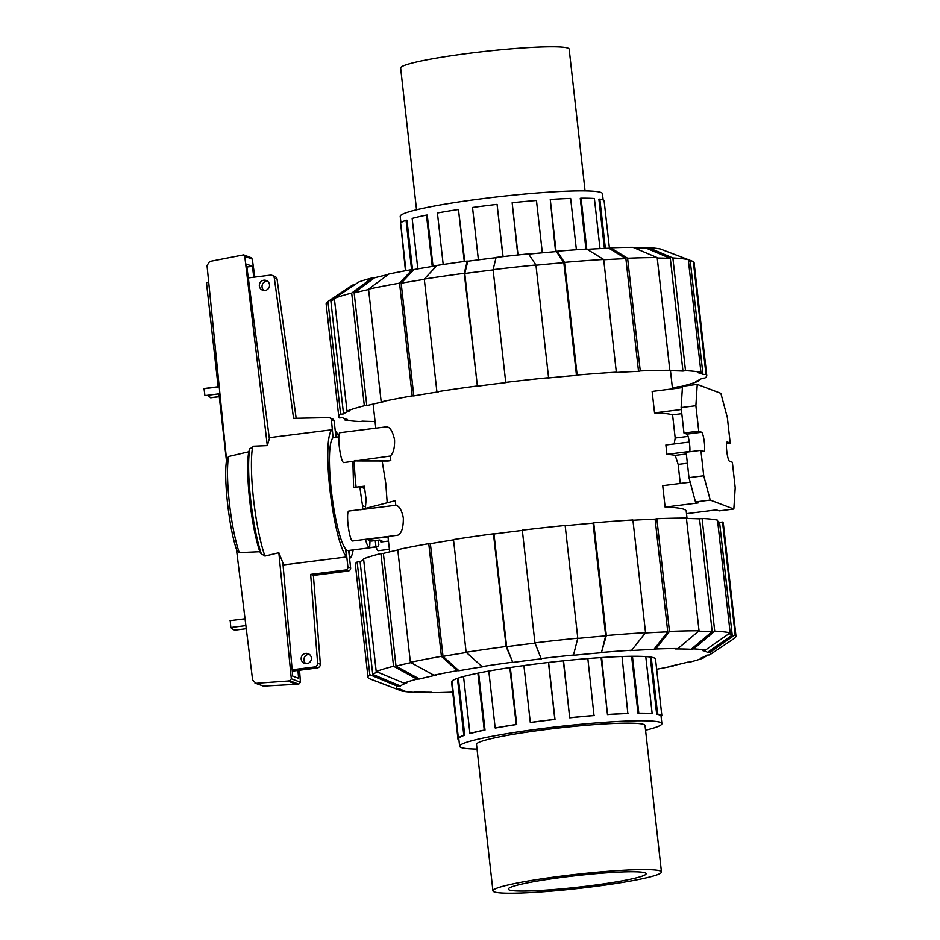 <?xml version="1.0" encoding="UTF-8"?>
<svg xmlns="http://www.w3.org/2000/svg" width="940" height="940" viewBox="0 0 940 940"><rect width="100%" height="100%" fill="white"/><g stroke="black" fill="none" stroke-linecap="round" stroke-linejoin="round"><path stroke-width="1.41" d="M375.248 540.571L375.953 546.822A56.999 9.212 82.8 0 0 376.764 546.927A56.999 9.212 82.8 0 0 378.832 544.824L378.315 540.183M375.953 546.822L369.655 547.62C368.069 546.974 366.682 544.213 365.507 539.337M345.626 549.395L345.932 549.348A56.999 9.212 82.8 0 0 347.353 550.429A56.999 9.212 82.8 0 0 348.164 550.535L376.764 546.927M309.401 654.405A5.182 5.099 -69.2 0 0 305.888 663.687M306.851 663.664A5.182 5.099 110.8 0 1 301.211 657.93A5.182 5.099 110.8 0 1 308.12 653.688A5.182 5.099 110.8 0 1 306.851 663.664M267.548 281.213A5.182 5.099 -69.2 0 0 264.022 290.507M264.998 290.472A5.182 5.099 110.8 0 1 259.358 284.75A5.182 5.099 110.8 0 1 266.255 280.496A5.182 5.099 110.8 0 1 264.998 290.472M219.208 386.657L218.15 386.798L206.471 282.658L208.715 282.376M226.481 461.023L218.95 393.837M345.932 549.348L347.894 566.844A2.832 2.785 110.8 0 1 345.438 569.993L310.647 574.387L317.626 663.241A3.772 3.701 110.8 0 1 314.336 666.977L292.152 669.774M248.289 277.923L270.262 275.15A3.772 3.701 110.8 0 1 274.327 278.087L293.574 418.323L328.836 417.619A2.832 2.785 110.8 0 1 331.432 420.086L333.089 437.617M292.269 671.136L317.062 668.011A3.772 3.701 -69.2 0 0 320.364 664.275L313.384 575.421L348.164 571.027A2.832 2.785 -69.2 0 0 350.62 567.878L347.894 566.844M296.159 418.277L277.053 279.121A3.772 3.701 -69.2 0 0 274.75 276.384L272.024 275.35M335.956 437.171L334.158 421.12A2.832 2.785 -69.2 0 0 332.396 418.829L329.67 417.795M348.67 550.476L350.62 567.878M277.053 279.121L274.327 278.087M310.647 574.387L313.384 575.421M320.364 664.275L317.626 663.241M338.835 436.806L333.888 437.429A56.999 9.212 82.8 0 0 333.395 437.582M283.058 564.975L346.472 556.973L345.579 548.937A56.999 9.212 -97.2 0 1 331.315 490.304A56.999 9.212 -97.2 0 1 333.101 437.758L332.208 429.721L269.228 437.664M362.605 509.139L362.57 505.72L365.46 506.813M364.685 488.506L359.903 486.697A56.999 9.212 82.8 0 0 362.57 505.72M359.903 486.697L353.605 487.484L352.864 461.458M370.031 540.547L369.655 547.62M206.988 395.352A117.864 19.047 -97.2 0 1 210.513 397.702L210.76 397.679M346.472 556.973A65.013 10.505 -97.2 0 1 329.94 489.787A65.013 10.505 -97.2 0 1 332.208 429.721M348.975 550.441L349.551 558.289M335.274 431.037L336.262 437.135M254.846 277.089L252.273 259.111L244.753 256.256L267.312 445.619L269.357 438.616L246.48 264.093L252.39 266.337L253.812 277.218M297.933 670.432L298.615 678.327L292.704 676.095L282.87 562.755L278.839 552.732L291.318 678.786L289.732 680.76L287.805 681.03L256.044 683.309L252.613 680.031L236.457 549.371M254.963 683.086L263.412 686.094L298.732 684.167L300.436 682.24L291.318 678.786M300.436 682.24L299.543 670.22M267.312 445.619L252.754 446.241A65.013 10.505 -97.2 0 0 264.927 556.092L278.839 552.732M261.367 554.165L265.562 555.869M259.816 551.721L261.567 554.518A63.121 10.199 -97.2 0 1 249.84 448.662L248.748 451.776L228.608 456.511L226.728 459.413C223.297 477.109 228.937 527.692 236.645 549.935L239.242 552.638L259.816 551.721A60.618 9.8 -97.2 0 1 248.748 451.776M252.39 266.337L246.856 267.031M252.273 259.111L251.074 257.678L243.625 254.858L244.753 256.256M218.15 386.74L205.073 388.396A124.832 20.175 82.8 0 0 204.039 388.702L204.932 395.611L219.913 393.707M230.218 620.729L230.817 627.497A124.832 20.175 82.8 0 0 235.658 630.035L246.268 628.695M296.699 684.402L287.805 681.03M263.412 686.094L256.044 683.309M226.599 460.177L207.023 265.55L209.632 261.473L243.625 254.858M253.424 446.288L249.711 449.05M335.58 431.002A65.013 10.505 -97.2 0 1 338.846 436.677M353.17 549.9A65.013 10.505 -97.2 0 1 349.845 558.254M239.242 552.638A57.446 9.283 -97.2 0 1 228.608 456.511M400.922 222.686L400.217 216.376A101.755 8.578 -6.4 0 1 483.994 198.469A101.755 8.578 -6.4 0 1 602.458 193.699L603.163 199.997M412.495 269.51L406.961 220.195L406.045 220.277A102.695 8.66 -6.4 0 0 400.605 222.956L405.951 270.661M433.011 266.337L427.254 215.049L426.478 215.084A102.695 8.66 -6.4 0 0 412.155 218.421L417.806 268.863M464.771 261.391L458.45 209.503A102.695 8.66 -6.4 0 0 437.417 212.981L443.187 264.481M405.446 270.755L400.745 224.225M411.579 269.639L406.045 220.277M432.247 266.466L426.478 215.084M464.278 261.461L458.45 209.503M478.401 259.851L472.526 207.47A102.695 8.66 -6.4 0 1 497.072 204.368L503.076 256.608M517.799 254.975L512.159 202.723A102.695 8.66 -6.4 0 1 536.458 200.479L542.333 252.801M555.563 251.638L550.264 199.456A102.695 8.66 -6.4 0 1 570.639 198.422L576.396 249.746M585.949 249.1L580.262 198.317L581.061 198.187A102.695 8.66 -6.4 0 1 594.397 198.505L600.014 248.618M604.42 248.418L598.898 199.209L599.837 199.092A102.695 8.66 -6.4 0 1 604.103 200.714L609.425 248.113M605.36 248.371L599.837 199.092M586.772 249.1L581.061 198.187M556.116 251.591L550.264 199.456M518.022 254.952L512.159 202.723M502.923 256.62L497.072 204.368M585.068 190.879L569.17 49.115A84.8 7.144 173.6 0 0 470.447 53.087A84.8 7.144 173.6 0 0 400.64 68.009L416.538 209.773M645.568 730.227A101.755 8.578 173.6 0 0 661.889 723.624A101.755 8.578 173.6 0 0 543.426 728.394A101.755 8.578 173.6 0 0 459.648 746.301A101.755 8.578 173.6 0 0 477.038 749.121M661.466 871.991L645.04 725.516A84.8 7.144 173.6 0 0 546.316 729.487A84.8 7.144 173.6 0 0 476.51 744.409L492.936 890.885A84.8 7.144 -6.4 0 1 562.755 875.962A84.8 7.144 -6.4 0 1 661.466 871.991A84.8 7.144 -6.4 0 1 591.66 886.914A84.8 7.144 -6.4 0 1 492.936 890.885M478.625 673.016L485.017 730.039A101.755 8.578 173.6 0 0 470.693 733.376L469.918 733.423A102.695 8.66 173.6 0 1 484.253 730.086L477.861 673.169M458.321 678.057L464.736 735.198A101.755 8.578 173.6 0 0 459.284 737.877L458.368 737.959A102.695 8.66 173.6 0 1 463.808 735.28L457.428 678.363M542.591 720.933A101.755 8.578 173.6 0 0 530.454 722.531L530.301 722.461A102.695 8.66 173.6 0 1 554.835 719.37L555 719.429A101.755 8.578 173.6 0 0 542.591 720.933M510.326 667.506L516.718 724.505A101.755 8.578 173.6 0 0 495.686 727.995L495.18 727.983A102.695 8.66 173.6 0 1 516.213 724.493L516.718 724.505M488.8 671.066L495.18 727.983M485.017 730.039L484.253 730.086M463.538 676.506L469.918 733.423M464.736 735.198L463.808 735.28M451.987 681.042L458.368 737.959M451.541 681.676L458.003 739.286A102.695 8.66 173.6 0 0 458.943 740.003M458.849 739.181L458.003 739.286M655.486 658.799L661.866 715.716L660.938 715.834A101.755 8.578 173.6 0 0 656.672 714.212L650.257 657.036M645.78 656.59L652.16 713.495L651.361 713.625A101.755 8.578 173.6 0 0 638.025 713.319L631.633 656.284M622.022 656.508L627.861 713.542A101.755 8.578 173.6 0 0 607.487 714.588L601.095 657.589M587.841 658.564L594.021 715.575A101.755 8.578 173.6 0 0 569.722 717.819L563.33 660.832M548.607 662.442L555 719.429M523.909 665.555L530.301 722.461M548.455 662.453L554.835 719.37M563.542 660.808L569.722 717.819M594.233 715.481A102.695 8.66 173.6 0 0 569.922 717.714M601.647 657.553L607.487 714.588M628.402 713.413A102.695 8.66 173.6 0 0 608.039 714.459M632.444 656.273L638.824 713.19L638.025 713.319M652.16 713.495A102.695 8.66 173.6 0 0 638.824 713.19M651.22 657.178L657.601 714.095L656.672 714.212M661.866 715.716A102.695 8.66 173.6 0 0 657.601 714.095M661.372 715.775L661.161 717.067M509.832 667.588L516.213 724.493M565.387 876.961A69.349 5.84 173.6 0 0 508.293 889.17A69.349 5.84 173.6 0 0 589.028 885.915A69.349 5.84 173.6 0 0 646.121 873.707A69.349 5.84 173.6 0 0 565.387 876.961M688.48 260.921A182.125 15.357 173.6 0 0 688.444 260.909L688.48 260.921A182.125 15.357 173.6 0 1 690.36 261.919L703.002 374.625A182.125 15.357 173.6 0 0 701.076 373.603A182.125 15.357 173.6 0 0 697.985 372.722L700.946 372.346L688.303 259.651L660.35 248.983A158.284 13.348 173.6 0 0 648.67 247.702L672.864 257.959L685.507 370.666L682.957 371.077A182.125 15.357 173.6 0 0 667.294 370.713L669.832 370.289L657.189 257.595L632.996 247.338A158.284 13.348 173.6 0 0 610.636 247.831L627.615 258.242L640.258 370.936L638.53 371.347A182.125 15.357 173.6 0 0 614.596 372.569L616.323 372.17L603.68 259.464L586.701 249.053A158.284 13.348 173.6 0 0 557.067 251.238L564.494 262.354L577.137 375.048L576.479 375.377A182.125 15.357 173.6 0 0 547.914 378.009L548.572 377.692A185.133 15.604 173.6 0 0 505.732 382.369L506.249 382.568A182.125 15.357 173.6 0 0 477.403 386.211L464.771 273.505L467.791 261.25A155.264 13.09 173.6 0 1 496.05 257.678M477.403 386.211L464.254 273.305L467.274 261.05A158.284 13.348 173.6 0 0 437.053 265.421L424.281 279.074L436.912 391.78L438.522 391.815A182.125 15.357 173.6 0 0 413.812 395.904L412.202 395.869L399.559 283.163L412.331 269.51A158.284 13.348 173.6 0 0 388.878 274.022L368.539 289.144L381.182 401.85L383.637 401.721A182.125 15.357 173.6 0 0 366.8 405.645L364.332 405.763L351.689 293.068L372.029 277.946A158.284 13.348 173.6 0 0 358.916 281.93L334.346 298.344L346.989 411.038L349.927 410.768A182.125 15.357 173.6 0 0 343.523 413.917L340.597 414.199A185.133 15.604 173.6 0 0 338.788 416.749A185.133 15.604 173.6 0 0 339.563 417.959L342.524 417.595A182.125 15.357 173.6 0 0 344.451 418.617A182.125 15.357 173.6 0 0 347.541 419.498L344.581 419.863A185.133 15.604 173.6 0 0 360.032 421.555L362.57 421.144A182.125 15.357 173.6 0 0 375.06 421.484M334.452 299.249A182.125 15.357 173.6 0 0 331.221 300.988A182.125 15.357 173.6 0 0 330.88 301.223L343.523 413.917M368.574 289.543A182.125 15.357 173.6 0 0 354.157 292.939L374.496 277.817A155.264 13.09 173.6 0 1 388.114 274.586M424.304 279.368A182.125 15.357 173.6 0 0 401.169 283.21L413.941 269.545A155.264 13.09 173.6 0 1 436.736 265.75M493.112 269.921A182.125 15.357 173.6 0 0 464.771 273.505M528.668 254.117A155.264 13.09 173.6 0 1 556.41 251.567L563.836 262.671A182.125 15.357 173.6 0 0 535.953 265.245M587.136 249.323A155.264 13.09 173.6 0 1 608.909 248.231L625.887 258.641A182.125 15.357 173.6 0 0 603.715 259.757M634.018 247.772A155.264 13.09 173.6 0 1 646.133 248.125L670.326 258.382A182.125 15.357 173.6 0 0 657.236 258.03M366.8 405.645L354.157 292.939M413.812 395.904L401.169 283.21M563.836 262.671L576.479 375.377M672.429 388.126A182.125 15.357 173.6 0 0 678.739 386.575L681.195 386.446A185.133 15.604 173.6 0 0 698.538 381.17L695.612 381.44A182.125 15.357 173.6 0 0 702.004 378.291L704.941 378.021A185.133 15.604 173.6 0 0 706.751 375.471A185.133 15.604 173.6 0 0 705.964 374.249L703.002 374.625M625.887 258.641L638.53 371.347M670.326 258.382L682.957 371.077M344.581 419.863L344.44 418.617M698.443 380.265L698.538 381.17M665.344 250.886L693.32 261.555L705.964 374.249M706.751 375.471L694.108 262.765A185.133 15.604 173.6 0 0 693.32 261.555M669.832 370.289A185.133 15.604 173.6 0 0 640.258 370.936M657.189 257.595A185.133 15.604 173.6 0 0 627.615 258.242M608.909 248.231L610.636 247.831M603.68 259.464A185.133 15.604 173.6 0 0 564.494 262.354M616.323 372.17A185.133 15.604 173.6 0 0 577.137 375.048M556.41 251.567L557.067 251.238M548.572 377.692L535.929 264.986L528.503 253.871A158.284 13.348 173.6 0 0 496.109 257.419L493.089 269.663L505.732 382.369M535.929 264.986A185.133 15.604 173.6 0 0 493.089 269.663M464.254 273.305A185.133 15.604 173.6 0 0 424.281 279.074M476.897 386.011A185.133 15.604 173.6 0 0 436.912 391.78M412.202 395.869A185.133 15.604 173.6 0 0 381.182 401.85M399.559 283.163A185.133 15.604 173.6 0 0 368.539 289.144M412.331 269.51L413.941 269.545M372.029 277.946L374.496 277.817M351.689 293.068A185.133 15.604 173.6 0 0 334.346 298.344M364.332 405.763A185.133 15.604 173.6 0 0 346.989 411.038M340.597 414.199L327.954 301.493L352.524 285.09L354.462 284.902M327.954 301.493A185.133 15.604 173.6 0 0 326.145 304.043L338.788 416.749M646.133 248.125L648.67 247.702M688.303 259.651A185.133 15.604 173.6 0 0 672.864 257.959M700.946 372.346A185.133 15.604 173.6 0 0 685.507 370.666M728.993 633.654A182.125 15.357 -6.4 0 1 730.298 634.089A182.125 15.357 -6.4 0 1 732.225 635.111L707.397 652.442A155.264 13.09 -6.4 0 0 705.576 651.397A155.264 13.09 -6.4 0 0 702.38 650.539L705.341 650.163L730.168 632.832L717.525 520.137A185.133 15.604 -6.4 0 0 702.074 518.445L714.717 631.139L693.673 648.882L691.123 649.305L712.179 631.562A182.125 15.357 -6.4 0 0 698.538 631.21M452.692 691.887L451.47 692.169A158.284 13.348 -6.4 0 1 429.11 692.663L431.66 692.24A155.264 13.09 -6.4 0 1 415.985 691.875L413.436 692.298A158.284 13.348 -6.4 0 1 401.756 691.018L404.729 690.641A155.264 13.09 -6.4 0 1 401.533 689.772A155.264 13.09 -6.4 0 1 401.498 689.76A155.264 13.09 -6.4 0 1 399.712 688.738L396.739 689.114A158.284 13.348 -6.4 0 1 397.514 686.259L369.808 674.673L357.165 561.979L360.102 561.709A182.125 15.357 -6.4 0 1 363.674 559.735M451.623 682.37A102.695 8.66 -6.4 0 1 451.494 682.041A102.695 8.66 -6.4 0 1 544.284 662.947A102.695 8.66 -6.4 0 1 654.099 657.894A102.695 8.66 -6.4 0 1 655.615 659.14A102.695 8.66 -6.4 0 1 655.568 659.504M403.918 683.11A158.284 13.348 -6.4 0 1 417.031 679.127L393.555 666.249L380.912 553.554A185.133 15.604 -6.4 0 0 363.569 558.83L376.212 671.524L403.918 683.11L406.856 682.84A155.264 13.09 -6.4 0 0 400.452 685.989L372.745 674.403A182.125 15.357 -6.4 0 1 377.328 671.994M410.392 662.336A185.133 15.604 -6.4 0 1 441.412 656.355L428.769 543.649A185.133 15.604 -6.4 0 0 397.749 549.63L410.392 662.336L433.869 675.202L436.336 675.073A155.264 13.09 -6.4 0 0 419.487 678.997L396.01 666.131A182.125 15.357 -6.4 0 1 410.921 662.618M535.048 643.101A182.125 15.357 -6.4 0 0 506.625 646.685L512.793 662.43L506.108 646.497L493.465 533.791A185.133 15.604 -6.4 0 0 453.491 539.56L466.134 652.266L482.044 666.589L483.665 666.625A155.264 13.09 -6.4 0 0 458.943 670.725L443.022 656.39A182.125 15.357 -6.4 0 1 466.405 652.513M512.793 662.43A155.264 13.09 -6.4 0 1 541.628 658.787L541.111 658.587A158.284 13.348 -6.4 0 1 573.506 655.051L577.795 638.178L565.152 525.472A185.133 15.604 -6.4 0 0 522.311 530.148L534.942 642.854L541.111 658.587M577.724 638.436A182.125 15.357 -6.4 0 1 605.689 635.863L601.412 652.736A155.264 13.09 -6.4 0 0 572.848 655.368L573.506 655.051M645.298 632.961A182.125 15.357 -6.4 0 1 667.752 631.833L653.911 649.411A155.264 13.09 -6.4 0 0 629.965 650.633L631.704 650.233L645.545 632.655L632.902 519.949A185.133 15.604 -6.4 0 0 593.716 522.84L606.347 635.534L601.412 652.736M707.644 655.098L703.191 658.07A158.284 13.348 -6.4 0 1 690.077 662.054L687.61 662.183A155.264 13.09 -6.4 0 1 670.772 666.096L673.24 665.978A158.284 13.348 -6.4 0 1 656.661 669.245M632.925 520.243A182.125 15.357 -6.4 0 1 655.11 519.127L656.837 518.727L669.48 631.422L655.638 649A158.284 13.348 -6.4 0 1 677.999 648.518L675.449 648.941A155.264 13.09 -6.4 0 1 691.123 649.305M717.667 521.383A182.125 15.357 -6.4 0 1 719.582 522.405L722.543 522.041L735.186 634.735L710.37 652.066A158.284 13.348 -6.4 0 1 709.594 654.91L706.657 655.18A155.264 13.09 -6.4 0 1 706.081 655.591A155.264 13.09 -6.4 0 1 700.253 658.341L703.191 658.07M372.745 674.403L360.102 561.709M396.01 666.131L383.367 553.425A182.125 15.357 -6.4 0 1 397.796 550.029M443.022 656.39L430.379 543.684A182.125 15.357 -6.4 0 1 453.527 539.842M506.625 646.685L493.982 533.99A182.125 15.357 -6.4 0 1 522.335 530.407M565.175 525.73A182.125 15.357 -6.4 0 1 593.058 523.157L605.689 635.863M655.11 519.127L667.752 631.833M686.459 518.504A182.125 15.357 -6.4 0 1 699.536 518.856L712.179 631.562M719.582 522.405L732.225 635.111M400.452 685.989L397.514 686.259M401.756 691.018L368.786 678.445A185.133 15.604 -6.4 0 1 367.998 677.235L355.355 564.529A185.133 15.604 -6.4 0 1 357.165 561.979M367.998 677.235A185.133 15.604 -6.4 0 1 369.808 674.673M376.212 671.524A185.133 15.604 -6.4 0 1 393.555 666.249M380.912 553.554L383.367 553.425M419.487 678.997L417.031 679.127M433.869 675.202A158.284 13.348 -6.4 0 1 457.334 670.678L441.412 656.355M428.769 543.649L430.379 543.684M458.943 670.725L457.334 670.678M466.134 652.266A185.133 15.604 -6.4 0 1 506.108 646.497M482.044 666.589A158.284 13.348 -6.4 0 1 512.277 662.23M534.942 642.854A185.133 15.604 -6.4 0 1 577.795 638.178M593.058 523.157L593.716 522.84M606.347 635.534A185.133 15.604 -6.4 0 1 645.545 632.655M602.07 652.419A158.284 13.348 -6.4 0 1 631.704 650.233M677.999 648.518L699.043 630.775L686.4 518.081A185.133 15.604 -6.4 0 0 656.837 518.727M669.48 631.422A185.133 15.604 -6.4 0 1 699.043 630.775M655.638 649L653.911 649.411M699.536 518.856L702.074 518.445M714.717 631.139A185.133 15.604 -6.4 0 1 730.168 632.832M693.673 648.882A158.284 13.348 -6.4 0 1 705.341 650.163M673.992 665.414L673.24 665.978M429.11 692.663L428.088 692.228M710.37 652.066L707.397 652.442M709.594 654.91L734.152 638.507A185.133 15.604 -6.4 0 0 735.961 635.957L723.33 523.251A185.133 15.604 -6.4 0 0 722.543 522.041M735.186 634.735A185.133 15.604 -6.4 0 1 735.961 635.957M386.129 426.866L339.974 432.694A15.075 2.432 -97.2 0 0 339.363 447.311A15.075 2.432 -97.2 0 0 343.535 462.574A15.075 2.432 -97.2 0 0 343.746 462.609L390.276 456.029C393.378 453.28 394.812 447.839 394.553 439.697C392.474 430.426 389.489 426.184 385.6 426.995M361.254 509.492L348.764 511.066A15.075 2.432 -97.2 0 0 348.164 525.683A15.075 2.432 -97.2 0 0 352.324 540.947A15.075 2.432 -97.2 0 0 352.547 540.982L397.738 535.212C401.521 533.567 403.389 527.857 403.342 518.069C401.803 510.244 399.288 505.967 395.799 505.262L395.294 500.703L360.208 509.762L395.799 505.262M388.502 541.346L387.221 541.217M389.395 549.301L378.233 550.711A15.075 2.432 -97.2 0 1 378.021 550.687A15.075 2.432 -97.2 0 1 376.118 547.01M690.195 482.197L662.712 485.663L665.12 507.118A149.613 12.608 -6.4 0 1 684.026 509.351A149.613 12.608 -6.4 0 1 686.224 511.172L687.046 518.516M689.29 442.047L665.873 445.008L666.918 454.337A149.613 12.608 -6.4 0 1 675.214 455.383L678.151 464.407L680.278 483.442M682.405 387.609L652.137 391.428L654.545 412.883A149.613 12.608 -6.4 0 1 672.582 414.834L675.19 438.017L674.18 443.962M389.677 551.874L387.997 536.869A149.613 12.608 -6.4 0 1 387.997 536.811L387.962 536.505M387.198 502.794L385.788 483.466L382.157 461M356.883 460.953L388.091 461L390.793 460.588L390.276 456.029M390.793 460.588L354.686 460.518M388.467 541.052L380.876 542.016L380.277 540.241M687.363 463.244L678.151 464.407M675.214 455.383L686.329 453.985M665.12 507.118L698.126 502.947L695.471 501.948L710.229 500.08L733.846 509.034L719.088 510.89L716.433 509.891L686.505 513.663M387.997 536.811L367.117 539.442L371.382 541.064L379.678 540.006L381.934 540.864L380.876 542.016M354.286 461.281A56.529 9.13 82.8 0 0 356.107 487.179M359.985 486.72L364.414 486.168A56.529 9.13 82.8 0 0 366.142 499.328L365.343 508.434M675.19 438.017L688.068 436.395M666.918 454.337L689.831 451.447M733.846 509.034L735.209 487.707L732.366 462.28L729.475 461.188A9.706 1.563 -97.2 0 1 726.784 451.365A9.706 1.563 -97.2 0 1 727.184 441.953A9.706 1.563 -97.2 0 1 727.313 441.976L730.204 443.069L727.36 417.642L720.874 393.343L697.245 384.389L695.882 405.716L698.737 431.143L701.628 432.236A9.706 1.563 -97.2 0 1 704.307 442.059A9.706 1.563 -97.2 0 1 703.919 451.47A9.706 1.563 -97.2 0 1 703.778 451.459L700.888 450.366L686.13 452.222L688.985 477.649L695.471 501.948M697.245 384.389L682.487 386.258L681.124 407.584L683.968 432.999L686.858 434.104A9.706 1.563 -97.2 0 1 689.173 441.248A9.706 1.563 -97.2 0 1 689.795 451.764M672.582 414.834L681.806 413.671M654.545 412.883L681.336 409.511M730.204 443.069L726.538 443.527M695.882 405.716L681.124 407.584M698.737 431.143L683.968 432.999M700.888 450.366L703.743 475.781L688.985 477.649M703.743 475.781L710.229 500.08M317.062 668.011L314.336 666.977M348.164 571.027L345.438 569.993M334.158 421.12L331.432 420.086M219.255 396.598L210.513 397.702M219.22 386.787L204.039 388.702M245.881 625.593L230.817 627.497M298.732 684.167L289.732 680.76M701.628 432.236L686.858 434.104M219.913 393.719L204.932 395.611M219.267 396.692L210.654 397.773M245.035 618.767L230.077 620.659M458.708 737.923L459.648 746.301M661.02 715.822L661.889 723.624M334.405 298.861L331.221 300.988M401.498 689.76L399.042 688.82M706.081 655.591L706.704 655.18M672.511 388.855L670.479 370.736M375.812 428.17L373.11 404.082"/></g></svg>
